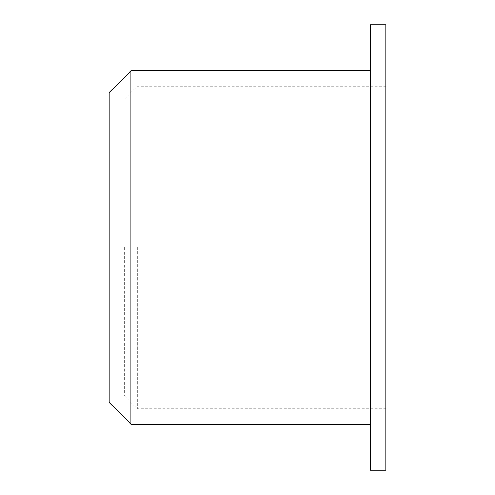 <?xml version="1.0" encoding="UTF-8"?>
<svg xmlns="http://www.w3.org/2000/svg" width="495" height="495" viewBox="0 0 495 495"><rect width="100%" height="100%" fill="white"/><g stroke="black" fill="none" stroke-linecap="round" stroke-linejoin="round"><path stroke-width="0.37" stroke-dasharray="2.48 1.86" d="M109.24 402.441L109.24 92.559M124.604 247.5L124.604 396.074L124.604 247.5M137.332 247.5L137.332 408.802L137.332 247.5M385.76 247.5L385.76 408.802L385.76 247.5M385.76 470.25L385.76 24.75M370.396 470.25L370.396 24.75M370.396 247.5L370.396 424.166L370.396 247.5M130.965 424.166L130.965 70.835M124.604 396.074L137.332 408.802L385.76 408.802M124.604 98.926L137.332 86.198L385.76 86.198"/><path stroke-width="0.74" d="M130.965 70.835L109.24 92.559L109.24 402.441L130.965 424.166L130.965 70.835L370.396 70.835M385.76 247.5L385.76 470.25L370.396 470.25L370.396 24.75L385.76 24.75L385.76 247.5M370.396 424.166L130.965 424.166"/></g></svg>
